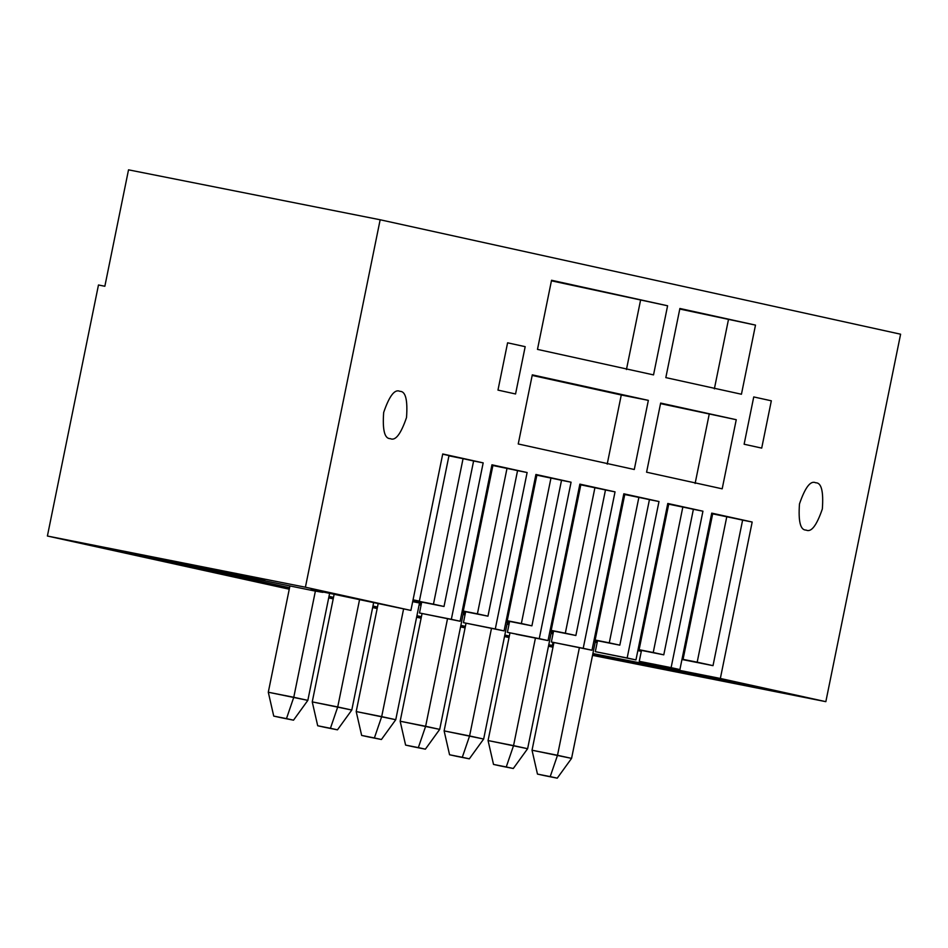 <?xml version="1.0" encoding="UTF-8"?>
<svg xmlns="http://www.w3.org/2000/svg" width="948" height="948" viewBox="0 0 948 948"><rect width="100%" height="100%" fill="white"/><g stroke="black" fill="none" stroke-linecap="round" stroke-linejoin="round"><path stroke-width="1.42" d="M532.029 750.224L553.928 642.554L532.029 750.224L571.573 758.376L595.32 641.666L571.573 758.376L557.507 755.283L579.382 647.745L557.507 755.283L550.207 776.613L537.469 774.089L557.246 778.166L550.207 776.613L557.246 778.166L571.573 758.376L557.246 778.166L544.508 775.63L537.469 774.089L550.207 776.613L557.507 755.283L532.029 750.224L537.469 774.089L532.029 750.224M488.066 740.554L509.977 632.885L488.066 740.554L527.621 748.707L551.369 631.996L527.621 748.707L513.555 745.614L535.43 638.075L513.555 745.614L506.256 766.956L493.517 764.42L513.295 768.496L506.256 766.956L513.295 768.496L527.621 748.707L513.295 768.496L500.544 765.972L493.517 764.42L506.256 766.956L513.555 745.614L488.066 740.554L493.517 764.42L488.066 740.554M444.114 730.896L466.025 623.227L444.114 730.896L483.658 739.037L507.405 622.326L483.658 739.037L469.592 735.944L491.479 628.405L469.592 735.944L462.304 757.286L449.565 754.762L469.331 758.827L462.304 757.286L469.331 758.827L483.658 739.037L469.331 758.827L456.592 756.303L449.565 754.762L462.304 757.286L469.592 735.944L444.114 730.896L449.565 754.762L444.114 730.896M400.163 721.227L422.061 613.557L400.163 721.227L439.706 729.379L463.454 612.657L439.706 729.379L425.64 726.287L447.515 618.736L425.64 726.287L418.341 747.616L405.602 745.092L425.379 749.169L418.341 747.616L425.379 749.169L439.706 729.379L425.379 749.169L412.641 746.633L405.602 745.092L418.341 747.616L425.64 726.287L400.163 721.227L405.602 745.092L400.163 721.227M356.199 711.557L378.11 603.912L356.199 711.557L395.754 719.71L419.502 602.999L395.754 719.71L381.689 716.617L403.587 608.971L381.689 716.617L374.389 737.959L361.65 735.423L381.428 739.499L374.389 737.959L381.428 739.499L395.754 719.71L381.428 739.499L368.677 736.975L361.65 735.423L374.389 737.959L381.689 716.617L356.199 711.557L361.65 735.423L356.199 711.557M312.248 701.887L334.182 594.1L312.248 701.887L351.791 710.04L373.571 603.011L351.791 710.04L337.725 706.947L359.446 600.202L337.725 706.947L330.437 728.289L317.699 725.753L337.464 729.83L330.437 728.289L337.464 729.83L351.791 710.04L337.464 729.83L324.726 727.306L317.699 725.753L330.437 728.289L337.725 706.947L312.248 701.887L317.699 725.753L312.248 701.887M268.296 692.23L289.898 586.054L268.296 692.23L307.839 700.371L329.667 593.104L307.839 700.371L293.773 697.278L315.388 591.066L293.773 697.278L286.474 718.62L273.735 716.096L293.513 720.172L286.474 718.62L293.513 720.172L307.839 700.371L293.513 720.172L280.774 717.636L273.735 716.096L286.474 718.62L293.773 697.278L268.296 692.23L273.735 716.096L268.296 692.23M679.787 309.036L755.497 325.105L679.894 308.479L755.497 325.105L741.443 394.238L665.828 377.612L741.443 394.238L755.497 325.105L679.787 309.036M714.365 388.858L728.431 319.737L714.365 388.858M646.583 472.199L722.186 488.824L646.583 472.199L660.649 403.078L736.252 419.703L660.649 403.078L646.583 472.199M660.543 403.635L736.252 419.703L722.186 488.824L736.252 419.703L660.543 403.635M695.121 483.456L709.187 414.323L695.121 483.456M460.124 621.248L491.953 464.804L527.124 472.531L495.294 628.974L504.087 630.906L535.916 474.474L571.075 482.2L539.246 638.644L548.039 640.575L579.868 484.132L615.039 491.87L583.21 648.314L592.002 650.245L623.82 493.801L658.99 501.528L627.161 657.971L635.954 659.903L667.783 503.471L702.942 511.197L671.113 667.641L679.906 669.572L711.735 513.129L752.179 522.028L720.35 678.46L825.838 701.662L900.6 334.206L380.16 219.77L305.41 587.215L410.899 610.417L442.728 453.974L483.172 462.873L451.343 619.305L460.124 621.248L419.49 612.989L460.124 621.248L419.49 612.989L451.343 619.305L483.172 462.873L473.609 460.977L444.008 606.495L421.706 602.075L419.49 612.989L421.706 602.075L444.008 606.495L412.996 600.12L433.449 604.184L463.062 458.654L448.937 455.846L463.062 458.654L433.449 604.184L444.008 606.495L473.609 460.977L463.062 458.654L483.172 462.873L442.728 453.974L410.899 610.417L305.41 587.215L47.4 536.023L289.247 589.206L47.4 536.023L98.474 284.993L104.849 286.26L128.525 169.834L380.16 219.77L900.6 334.206L825.838 701.662L720.35 678.46L669.383 668.352L784.529 693.13L725.99 681.505C741.158 684.373 741.739 684.231 727.72 681.079L592.903 653.539L655.566 665.97L655.803 664.785L655.566 665.97L727.72 681.079C741.739 684.231 741.158 684.373 725.99 681.505L784.529 693.13L669.383 668.352L720.35 678.46L752.179 522.028L742.616 520.132L713.015 665.65L682.027 659.168L697.183 662.178L726.796 516.648L712.671 513.852L752.179 522.028L711.735 513.129L679.906 669.572L639.26 661.325L679.906 669.572L639.26 661.325L671.113 667.641L702.942 511.197L693.391 509.301L663.778 654.831L641.488 650.399L639.26 661.325L641.488 650.399L663.778 654.831L653.231 652.508L682.844 506.979L668.719 504.182L702.942 511.197L667.783 503.471L635.954 659.903L595.308 651.655L635.954 659.903L595.308 651.655L597.524 640.741L594.064 640.054L619.826 645.161L609.28 642.839L638.881 497.321L624.756 494.512L658.99 501.528L623.82 493.801L592.002 650.245L551.357 641.986L592.002 650.245L551.357 641.986L553.573 631.072L550.113 630.384L575.874 635.492L565.316 633.181L594.929 487.651L580.804 484.855L615.039 491.87L579.868 484.132L548.039 640.575L516.186 634.259L548.039 640.575L507.393 632.316L509.621 621.402L506.161 620.727L531.911 625.834L521.364 623.511L550.978 477.982L536.852 475.185L571.075 482.2L535.916 474.474L504.087 630.906L463.442 622.658L504.087 630.906L463.442 622.658L465.658 611.744L462.197 611.057L487.959 616.164L477.413 613.842L507.014 468.324L492.889 465.515L527.124 472.531L491.953 464.804L460.124 621.248M551.546 280.264L667.593 305.777L653.528 374.898L537.48 349.385L551.546 280.264L537.48 349.385L653.528 374.898L667.593 305.777L551.546 280.264M648.349 400.364L634.283 469.497L518.236 443.972L532.302 374.851L648.349 400.364L532.302 374.851L518.236 443.972L634.283 469.497L648.349 400.364L621.272 394.996L648.349 400.364M665.828 377.612L679.894 308.479L665.828 377.612M507.595 342.809L525.18 346.672L515.558 393.977L497.973 390.102L507.595 342.809L497.973 390.102L515.558 393.977L525.18 346.672L507.595 342.809M806.096 530.086C811.227 532.61 816.643 525.571 822.343 508.946C823.611 491.348 821.406 482.627 815.718 482.781C810.599 480.257 805.184 487.296 799.484 503.921C798.216 521.519 800.42 530.24 806.096 530.086C800.42 530.24 798.216 521.519 799.484 503.921C805.184 487.296 810.599 480.257 815.718 482.781C821.406 482.627 823.611 491.348 822.343 508.946C816.643 525.571 811.227 532.61 806.096 530.086L806.215 530.11M390.28 438.64C395.411 441.176 400.826 434.137 406.526 417.511C407.782 399.914 405.578 391.192 399.902 391.346C394.771 388.81 389.355 395.861 383.667 412.487C382.399 430.084 384.604 438.794 390.28 438.64C384.604 438.794 382.399 430.084 383.667 412.487C389.355 395.861 394.771 388.81 399.902 391.346C405.578 391.192 407.782 399.914 406.526 417.511C400.826 434.137 395.411 441.176 390.28 438.64L390.398 438.663M753.743 396.939L771.328 400.803L761.706 448.108L744.121 444.233L753.743 396.939L744.121 444.233L761.706 448.108L771.328 400.803L753.743 396.939M492.948 465.231L463.347 610.749L462.304 610.548L463.347 610.749L462.316 610.524L463.347 610.749L492.948 465.231L491.917 464.994L492.948 465.231M421.623 602.478L412.866 600.736L421.623 602.478M412.807 601.032L421.564 602.762L412.807 601.032M462.245 610.832L477.413 613.842L462.245 610.832M421.516 602.987L412.759 601.245L421.516 602.987M412.913 600.522L421.67 602.253L412.913 600.522M536.912 474.889L507.299 620.419L506.256 620.217L507.299 620.419L506.268 620.193L507.299 620.419L536.912 474.889L535.869 474.664L536.912 474.889M465.587 612.135L462.126 611.46L465.587 612.135M421.445 603.378L412.688 601.648L421.445 603.378M462.067 611.744L465.527 612.432L462.067 611.744M506.196 620.502L521.364 623.511L506.196 620.502M465.48 612.645L462.02 611.958L465.48 612.645M421.339 603.888L419.395 603.509L421.339 603.888M412.724 601.423L421.481 603.165L412.724 601.423M462.162 611.235L465.622 611.922L462.162 611.235M580.863 484.558L551.25 630.088L550.219 629.875L551.25 630.088L550.219 629.863L551.25 630.088L580.863 484.558L579.832 484.333L580.863 484.558M509.538 621.805L506.078 621.118L509.538 621.805M465.397 613.048L461.937 612.361L465.397 613.048M419.253 604.196L421.196 604.575L419.253 604.196M506.019 621.414L509.479 622.101L506.019 621.414M550.16 630.171L565.316 633.181L550.16 630.171M509.431 622.315L505.971 621.627L509.431 622.315M465.29 613.557L463.347 613.166L465.29 613.557M421.149 604.8L419.206 604.409L421.149 604.8M419.36 603.686L421.303 604.077L419.36 603.686M461.984 612.147L465.444 612.835L461.984 612.147M506.125 620.904L509.586 621.592L506.125 620.904M421.066 605.203L419.135 604.788L421.066 605.203M624.815 494.228L595.214 639.746L594.171 639.545L595.214 639.746L594.183 639.521L595.214 639.746L624.815 494.228L623.784 494.003L624.815 494.228M553.49 631.475L550.03 630.787L553.49 631.475M509.349 622.717L505.888 622.03L509.349 622.717M463.205 613.866L465.148 614.245L463.205 613.866M549.97 631.072L553.431 631.759L549.97 631.072M594.112 639.829L609.28 642.839L594.112 639.829M553.383 631.984L549.935 631.297L553.383 631.984M509.254 623.227L507.299 622.836L509.254 623.227M465.113 614.47L463.169 614.079L465.113 614.47M419.17 604.599L421.113 604.978L419.17 604.599M463.311 613.356L465.255 613.735L463.311 613.356M505.936 621.805L509.396 622.492L505.936 621.805M550.077 630.574L553.537 631.25L550.077 630.574M552.305 645.481L548.774 644.711L552.305 645.481L548.762 644.782L552.305 645.481L552.945 642.341L552.305 645.481M509.337 636.037L504.822 635.042L509.337 636.037M465.385 626.367L460.87 625.372L465.385 626.367M421.422 616.698L416.907 615.702L421.422 616.698M377.47 607.04L372.955 606.045L377.47 607.04M333.518 597.37L329.003 596.375L333.518 597.37M289.555 587.701L95.073 545.823L156.811 558.076C141.643 555.208 141.062 555.35 155.081 558.502L312.71 590.58C326.918 593.235 326.396 592.867 311.122 589.466L410.899 610.417L311.122 589.466C326.396 592.867 326.918 593.235 312.71 590.58L155.081 558.502C141.062 555.35 141.643 555.208 156.811 558.076L95.073 545.823L289.555 587.701M328.695 597.88L333.21 598.875L328.695 597.88M372.647 607.55L377.162 608.545L372.647 607.55M416.599 617.219L421.113 618.203L416.599 617.219M460.562 626.877L465.077 627.872L460.562 626.877M504.514 636.546L509.029 637.542L504.514 636.546M548.465 646.216L552.98 647.2L548.465 646.216M592.536 655.364L825.838 701.662L592.536 655.364M592.678 654.618L645.6 665.555L592.678 654.618M553.122 646.548L548.608 645.552L553.122 646.548M266.4 583.565L230.352 575.637L266.4 583.565M289.365 588.625L274.304 585.307L289.365 588.625M328.92 596.766L333.435 597.761L328.92 596.766M333.423 597.809L328.885 596.908L333.423 597.809M333.329 598.283L328.814 597.287L333.329 598.283M328.861 597.074L333.388 597.975L328.861 597.074M372.872 606.436L377.387 607.431L372.872 606.436M377.375 607.478L372.848 606.578L377.375 607.478M377.28 607.952L372.765 606.957L377.28 607.952M372.813 606.744L377.351 607.644L372.813 606.744M416.836 616.105L421.35 617.089L416.836 616.105M421.339 617.148L416.8 616.247L421.339 617.148M421.244 617.622L416.729 616.627L421.244 617.622M416.764 616.401L421.303 617.302L416.764 616.401M460.787 625.763L465.302 626.758L460.787 625.763M465.29 626.806L460.752 625.905L465.29 626.806M248.874 577.451L218.988 570.886L264.848 580.46M465.195 627.28L460.681 626.296L465.195 627.28M460.728 626.071L465.255 626.972L460.728 626.071M504.739 635.433L509.254 636.428L504.739 635.433M509.242 636.475L504.715 635.575L509.242 636.475M663.813 668.707L633.928 662.131L679.799 671.705M222.436 573.907L186.401 565.98L222.436 573.907M465.03 614.861L463.086 614.458L465.03 614.861M668.778 503.886L639.165 649.416L638.134 649.214L639.165 649.416L668.778 503.886L667.736 503.661L668.778 503.886M597.453 641.144L593.993 640.457L597.453 641.144M553.312 632.375L549.852 631.688L553.312 632.375M507.168 623.523L509.112 623.914L507.168 623.523M593.934 640.741L597.394 641.429L593.934 640.741M638.075 649.499L653.231 652.508L638.075 649.499M413.055 599.835L419.383 601.091L413.055 599.835M412.949 600.333L421.706 602.075L412.949 600.333M448.996 455.561L419.383 601.091L448.996 455.561L442.692 454.175L448.996 455.561M551.084 633.394L553.028 633.774L551.084 633.394M595.214 642.152L597.169 642.531L595.214 642.152M637.85 650.612L641.298 651.3L637.85 650.612M681.956 659.488L713.015 665.65L681.956 659.488M641.346 651.098L637.885 650.411L641.346 651.098M597.193 642.389L595.249 642.009L597.193 642.389M553.063 633.572L551.12 633.193L553.063 633.572M669.549 667.522L669.383 668.352L669.549 667.522M508.981 624.531L507.938 624.317L508.981 624.531M683.117 659.085L682.086 658.86L683.117 659.085L712.73 513.555L683.117 659.085M641.405 650.802L637.945 650.115L641.405 650.802M597.264 642.045L593.804 641.358L597.264 642.045M551.191 632.849L553.134 633.228L551.191 632.849M641.452 650.589L637.992 649.901L641.452 650.589M597.311 641.832L593.851 641.144L597.311 641.832M553.17 633.074L551.226 632.683L553.17 633.074M509.029 624.317L507.085 623.926L509.029 624.317M507.038 624.128L507.938 624.317L507.038 624.128M711.699 513.33L712.73 513.555L711.699 513.33M697.183 662.178L713.015 665.65L742.616 520.132L726.796 516.648L697.183 662.178M738.136 682.927L738.006 683.555L725.99 681.505M633.928 662.131L617.942 659.121M305.41 587.215L380.16 219.77L128.525 169.834L104.849 286.26L98.474 284.993L47.4 536.023L305.41 587.215M144.854 555.706L156.811 558.076M323.197 591.682L323.067 592.31L312.71 590.58M218.988 570.886L203.002 567.876M509.183 623.571L507.239 623.18L509.183 623.571M551.298 632.34L553.241 632.731L551.298 632.34M465.219 613.901L463.276 613.51L465.219 613.901M507.334 622.67L509.277 623.061L507.334 622.67M421.268 604.231L419.324 603.852L421.268 604.231M463.382 613.012L465.326 613.392L463.382 613.012M419.431 603.343L421.374 603.722L419.431 603.343M507.121 623.748L509.064 624.128L507.121 623.748M551.262 632.506L553.205 632.885L551.262 632.506M593.886 640.955L597.347 641.642L593.886 640.955M638.028 649.724L641.488 650.399L638.028 649.724M653.231 652.508L663.778 654.831L693.391 509.301L682.844 506.979L653.231 652.508M639.165 649.416L638.134 649.19L639.165 649.416M597.489 640.919L594.029 640.232L597.489 640.919M553.348 632.162L549.887 631.475L553.348 632.162M509.206 623.405L507.263 623.014L509.206 623.405M465.077 614.648L463.122 614.257L465.077 614.648M595.308 651.655L627.161 657.971L658.99 501.528L649.439 499.632L619.826 645.161L597.524 640.741L595.308 651.655M609.28 642.839L619.826 645.161L649.439 499.632L638.881 497.321L609.28 642.839M551.357 641.986L583.21 648.314L615.039 491.87L605.476 489.974L575.874 635.492L553.573 631.072L551.357 641.986M565.316 633.181L575.874 635.492L605.476 489.974L594.929 487.651L565.316 633.181M507.393 632.316L539.246 638.644L571.075 482.2L561.524 480.304L531.911 625.834L509.621 621.402L507.393 632.316M521.364 623.511L531.911 625.834L561.524 480.304L550.978 477.982L521.364 623.511M463.442 622.658L495.294 628.974L527.124 472.531L517.561 470.635L487.959 616.164L465.658 611.744L463.442 622.658M477.413 613.842L487.959 616.164L517.561 470.635L507.014 468.324L477.413 613.842M532.184 375.408L621.272 394.996L532.184 375.408M607.206 464.117L621.272 394.996L607.206 464.117M551.428 280.821L667.593 305.777L551.428 280.821M626.45 369.53L640.516 300.409L626.45 369.53"/></g></svg>
